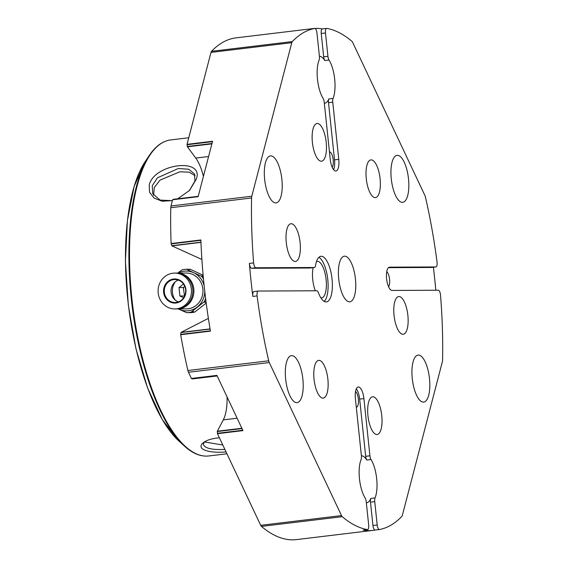 <?xml version="1.0" encoding="UTF-8"?>
<svg xmlns="http://www.w3.org/2000/svg" width="568" height="568" viewBox="0 0 568 568"><rect width="100%" height="100%" fill="white"/><g stroke="black" fill="none" stroke-linecap="round" stroke-linejoin="round"><path stroke-width="0.85" d="M178.416 301.899A11.488 10.7 89.7 0 1 171.046 291.029A11.488 10.7 89.7 0 1 178.316 280.102M173.524 279.03A12.063 11.232 89.7 0 1 185.076 295.843A12.063 11.232 89.7 0 1 165.742 298.172A12.063 11.232 89.7 0 1 173.524 279.03M173.787 279.598A11.488 10.7 -90.3 0 0 164.308 291.675A11.488 10.7 -90.3 0 0 175.043 302.495A11.488 10.7 -90.3 0 0 176.186 302.424A11.488 10.7 -90.3 0 0 185.672 290.347A11.488 10.7 -90.3 0 0 174.937 279.527A11.488 10.7 -90.3 0 0 173.787 279.598M174.703 273.094L176.094 273.087A17.92 16.692 89.7 0 1 192.836 289.971A17.92 16.692 89.7 0 1 178.047 308.814A17.92 16.692 89.7 0 1 176.25 308.928L174.859 308.928A17.92 16.692 89.7 0 1 158.089 291.086A17.92 16.692 89.7 0 1 174.703 273.094A17.92 16.692 89.7 0 1 191.444 289.978A17.92 16.692 89.7 0 1 176.655 308.822A17.92 16.692 89.7 0 1 174.859 308.928M310.263 267.989A4.594 1.661 -96.9 0 1 310.192 268.004A4.594 1.661 -96.9 0 1 310.121 268.011L251.56 268.274A4.594 1.661 -96.9 0 1 249.38 263.41A252.682 91.377 83.1 0 0 252.852 296.432A4.594 1.661 -96.9 0 1 253.939 291.561A4.594 1.661 -96.9 0 1 254.01 291.554L258.12 291.057M361.39 455.742A23.657 8.556 -96.9 0 1 366.772 460.03A4.594 1.661 -96.9 0 1 365.671 456.31L359.658 399.112L363.91 398.594A11.715 4.239 83.1 0 0 358.252 386.985A11.715 4.239 83.1 0 0 355.39 398.637L361.397 455.834A4.594 1.661 -96.9 0 1 361.085 459.562A23.657 8.556 -96.9 0 0 365.125 497.966A4.594 1.661 -96.9 0 1 366.218 501.686L368.675 525.024A4.594 1.661 -96.9 0 1 367.553 529.596A4.594 1.661 -96.9 0 1 367.368 529.589A252.682 91.377 -96.9 0 1 342.248 516.681A4.594 1.661 -96.9 0 1 341.496 515.588L269.275 362.54A4.594 1.661 -96.9 0 1 268.692 360.794A252.682 91.377 -96.9 0 1 257.105 295.914A4.594 1.661 -96.9 0 1 258.191 291.05A4.594 1.661 -96.9 0 1 258.262 291.043L316.823 290.781A4.594 1.661 -96.9 0 1 318.364 292.641A22.968 8.307 83.1 0 0 326.43 301.906A22.968 8.307 83.1 0 0 331.932 278.107A22.968 8.307 83.1 0 0 320.934 256.296A22.968 8.307 83.1 0 0 315.524 265.625A4.594 1.661 -96.9 0 1 314.445 267.493A4.594 1.661 -96.9 0 1 314.374 267.5L255.813 267.762A4.594 1.661 -96.9 0 1 253.633 262.899A252.682 91.377 -96.9 0 1 251.581 197.983A4.594 1.661 -96.9 0 1 251.794 196.237L291.789 42.678A4.594 1.661 -96.9 0 1 292.314 41.585A252.682 91.377 -96.9 0 1 314.7 28.457A4.594 1.661 -96.9 0 1 314.736 28.457A4.594 1.661 -96.9 0 1 316.958 33.008L319.415 56.346A4.594 1.661 -96.9 0 1 319.095 60.073A23.657 8.556 -96.9 0 0 323.135 98.477A4.594 1.661 -96.9 0 1 324.229 102.197L330.242 159.395A11.715 4.239 83.1 0 0 335.908 171.011A11.715 4.239 83.1 0 0 338.769 159.359L332.756 102.162A4.594 1.661 -96.9 0 1 333.068 98.427L328.815 98.938A23.657 8.556 -96.9 0 1 324.662 103.255A23.657 8.556 -96.9 0 1 324.342 103.277M318.904 257.325A22.968 8.307 -96.9 0 1 327.679 278.618A22.968 8.307 -96.9 0 1 324.207 301.395M320.863 297.831A18.375 6.646 83.1 0 0 321.353 297.873A18.375 6.646 83.1 0 0 321.63 297.859A18.375 6.646 83.1 0 0 326.025 278.817A18.375 6.646 83.1 0 0 317.235 261.372A18.375 6.646 83.1 0 0 316.497 261.578M313.124 267.649A18.375 6.646 83.1 0 0 315.311 290.788M251.794 196.237L170.996 205.964A4.594 1.661 83.1 0 0 170.776 207.718A252.682 91.377 -96.9 0 0 171.11 243.544L200.873 239.959A252.682 91.377 83.1 0 0 210.458 331.137L180.688 334.722A252.682 91.377 -96.9 0 0 187.887 370.521A4.594 1.661 83.1 0 0 188.477 372.267L269.275 362.54M171.11 243.544L171.948 245.88L200.973 242.38M170.996 205.964L172.608 199.758L198.125 196.684L212.56 141.269L187.042 144.343L187.426 146.821L211.885 143.874M173.623 199.283L172.608 199.758M173.609 199.283L198.218 196.322L173.609 199.283M203.408 176.414A36.068 13.043 83.1 0 0 195.761 158.074L187.426 146.821M187.042 144.343L210.991 52.412L291.789 42.678M292.314 41.585L211.516 51.319A4.594 1.661 83.1 0 0 210.991 52.412M211.516 51.319A252.682 91.377 -96.9 0 1 236.061 37.857L312.606 28.641A252.682 91.377 83.1 0 0 310.447 28.975A4.594 1.661 -96.9 0 1 310.483 28.968A4.594 1.661 -96.9 0 1 310.526 28.961M363.47 530.058A4.594 1.661 -96.9 0 1 363.3 530.107A4.594 1.661 -96.9 0 1 363.115 530.1A252.682 91.377 83.1 0 0 373.041 530.377L296.496 539.6A252.682 91.377 -96.9 0 1 261.45 526.408L342.248 516.681M341.496 515.588L260.698 525.322A4.594 1.661 83.1 0 0 261.45 526.408M260.698 525.322L217.459 433.689L242.969 430.615L216.905 375.384L191.395 378.458L192.502 378.92L217.175 375.952L192.474 378.92M241.861 428.258L217.317 431.211L217.459 433.689M217.317 431.211L223.281 419.894A36.068 13.043 83.1 0 0 227.094 396.961M191.395 378.458L188.477 372.267M208.378 318.385L181.043 332.386L180.688 334.722M201.896 259.484L171.948 245.88M326.6 28.4L322.354 28.911A4.594 1.661 -96.9 0 0 321.232 33.484L325.485 32.965A4.594 1.661 -96.9 0 1 326.6 28.4A4.594 1.661 -96.9 0 1 326.785 28.407A252.682 91.377 -96.9 0 1 351.904 41.315A4.594 1.661 -96.9 0 1 352.657 42.401L424.885 195.456A4.594 1.661 -96.9 0 1 425.467 197.202A252.682 91.377 -96.9 0 1 437.048 262.075A4.594 1.661 -96.9 0 1 435.961 266.946A4.594 1.661 -96.9 0 1 435.897 266.953L431.644 267.464A4.594 1.661 -96.9 0 0 431.708 267.457L435.961 266.946M389.286 267.201L389.634 267.159A11.715 4.239 83.1 0 0 389.456 267.166A11.715 4.239 83.1 0 0 386.623 279.065A11.715 4.239 83.1 0 0 392.083 290.44L438.34 290.234A4.594 1.661 -96.9 0 1 440.519 295.09A252.682 91.377 -96.9 0 1 442.579 360.013A4.594 1.661 -96.9 0 1 442.358 361.759L402.364 515.318A4.594 1.661 -96.9 0 1 401.839 516.411A252.682 91.377 -96.9 0 1 379.452 529.532A4.594 1.661 -96.9 0 1 379.417 529.539A4.594 1.661 -96.9 0 1 377.195 524.988L372.942 525.499L370.492 502.162A4.594 1.661 -96.9 0 1 370.805 498.434A23.657 8.556 -96.9 0 1 366.651 502.744A23.657 8.556 -96.9 0 1 366.332 502.765M322.439 28.904A252.682 91.377 83.1 0 0 312.606 28.641M329.035 60.03A4.594 1.661 -96.9 0 1 327.935 56.303L323.682 56.814A4.594 1.661 -96.9 0 0 324.782 60.542L329.035 60.03A23.657 8.556 -96.9 0 1 333.068 98.427M319.401 56.253A23.657 8.556 -96.9 0 1 324.782 60.542M333.586 169.669A11.715 4.239 83.1 0 0 334.516 159.871L328.503 102.673A4.594 1.661 -96.9 0 1 328.815 98.938M435.812 290.248A252.682 91.377 83.1 0 0 433.384 267.258M363.91 398.594L369.924 455.792L365.671 456.31M366.772 460.03L371.018 459.519A4.594 1.661 -96.9 0 1 369.924 455.792M371.018 459.519A23.657 8.556 -96.9 0 1 375.058 497.923L370.805 498.434M370.492 502.162L374.745 501.65A4.594 1.661 -96.9 0 1 375.058 497.923M374.745 501.65L377.195 524.988M389.634 267.159L435.897 266.953M325.485 32.965L327.935 56.303M318.982 360.368A18.992 6.866 83.1 0 0 318.698 360.382A18.992 6.866 83.1 0 0 314.147 380.063A18.992 6.866 83.1 0 0 323.235 398.097A18.992 6.866 83.1 0 0 327.828 378.813A18.992 6.866 83.1 0 0 318.982 360.368M367.879 406.241A18.992 6.866 -96.9 0 1 372.58 396.791A18.992 6.866 -96.9 0 1 381.675 414.825A18.992 6.866 -96.9 0 1 377.124 434.506A18.992 6.866 -96.9 0 1 369.974 425.453A18.992 6.866 -96.9 0 1 367.879 406.241M423.359 402.101A23.657 8.556 -96.9 0 1 412.332 379.119A23.657 8.556 -96.9 0 1 418.055 355.092A23.657 8.556 -96.9 0 1 429.38 377.564A23.657 8.556 -96.9 0 1 423.714 402.073A23.657 8.556 -96.9 0 1 423.359 402.101M298.179 233.129A18.992 6.866 83.1 0 0 290.923 223.735A18.992 6.866 83.1 0 0 286.371 243.409A18.992 6.866 83.1 0 0 295.459 261.443A18.992 6.866 83.1 0 0 298.179 233.129M326.273 151.755A18.992 6.866 83.1 0 0 324.179 132.543A18.992 6.866 83.1 0 0 317.029 123.49A18.992 6.866 83.1 0 0 312.485 143.164A18.992 6.866 83.1 0 0 321.573 161.198A18.992 6.866 83.1 0 0 326.273 151.755M275.736 202.925A23.657 8.556 -96.9 0 1 264.716 179.942A23.657 8.556 -96.9 0 1 270.439 155.916A23.657 8.556 -96.9 0 1 281.764 178.387A23.657 8.556 -96.9 0 1 276.098 202.897A23.657 8.556 -96.9 0 1 275.736 202.925M339.472 262.885A22.968 8.307 83.1 0 0 340.388 288.21A22.968 8.307 83.1 0 0 349.824 301.807A22.968 8.307 83.1 0 0 355.327 278A22.968 8.307 83.1 0 0 344.329 256.189A22.968 8.307 83.1 0 0 339.472 262.885M375.171 197.629A18.992 6.866 -96.9 0 1 366.325 179.183A18.992 6.866 -96.9 0 1 370.918 159.899A18.992 6.866 -96.9 0 1 380.006 177.933A18.992 6.866 -96.9 0 1 375.462 197.607A18.992 6.866 -96.9 0 1 375.171 197.629M402.364 202.35A23.657 8.556 -96.9 0 1 391.338 179.374A23.657 8.556 -96.9 0 1 397.06 155.348A23.657 8.556 -96.9 0 1 408.385 177.819A23.657 8.556 -96.9 0 1 402.726 202.329A23.657 8.556 -96.9 0 1 402.364 202.35M395.974 324.868A18.992 6.866 83.1 0 0 403.237 334.261A18.992 6.866 83.1 0 0 407.781 314.58A18.992 6.866 83.1 0 0 398.693 296.546A18.992 6.866 83.1 0 0 395.974 324.868M296.73 402.669A23.657 8.556 -96.9 0 1 285.711 379.687A23.657 8.556 -96.9 0 1 291.434 355.66A23.657 8.556 -96.9 0 1 302.758 378.132A23.657 8.556 -96.9 0 1 297.092 402.641A23.657 8.556 -96.9 0 1 296.73 402.669M373.041 530.377A252.682 91.377 83.1 0 0 375.185 530.05A4.594 1.661 -96.9 0 1 375.164 530.05A4.594 1.661 -96.9 0 1 372.942 525.499M332.209 167.304A8.137 2.946 83.1 0 0 332.99 158.287A8.137 2.946 83.1 0 0 329.447 151.805M388.462 267.656L431.644 267.464M388.562 286.726A8.137 2.946 83.1 0 0 389.527 278.959A8.137 2.946 83.1 0 0 386.751 271.646M359.658 399.112A11.715 4.239 83.1 0 0 356.313 388.839M356.292 407.213A8.137 2.946 83.1 0 0 356.37 407.206A8.137 2.946 83.1 0 0 358.451 400.255A8.137 2.946 83.1 0 0 355.54 391.459M321.232 33.484L323.682 56.814M183.741 287.202L183.414 288.544M175.327 300.167A14.931 13.909 89.7 0 1 175.249 281.856M189.946 269.26A21.691 20.199 89.7 0 1 190.081 269.26A21.691 20.199 89.7 0 1 190.216 269.26L203.131 275.231M206.212 303.106L194.718 312.08A21.691 20.199 89.7 0 1 190.273 312.634A21.691 20.199 89.7 0 1 190.138 312.634M194.718 312.08L192.765 312.088A21.691 20.199 89.7 0 1 188.32 312.641A21.691 20.199 89.7 0 1 188.242 312.641M188.015 312.641A21.691 20.199 -90.3 0 0 188.157 312.641L186.744 312.649A21.691 20.199 -90.3 0 1 186.609 312.649L178.274 308.914A19.894 18.531 -90.3 0 0 178.863 309.198A19.894 18.531 -90.3 0 0 197.281 306.976A19.894 18.531 -90.3 0 0 204.799 291.569M186.744 312.649A21.691 20.199 -90.3 0 0 191.189 312.095L204.125 301.856A21.691 20.199 -90.3 0 0 205.616 298.441M188.157 312.641A21.691 20.199 -90.3 0 0 192.602 312.088L191.189 312.095M192.765 312.088L193.475 311.463L192.602 312.088M188.043 269.267A21.691 20.199 89.7 0 1 188.129 269.267L189.087 269.686L188.264 269.267L190.216 269.26M204.16 285.775A19.894 18.531 -90.3 0 0 193.681 272.732L186.687 269.275L188.1 269.267A21.691 20.199 89.7 0 1 188.264 269.267M176.612 273.094A17.92 16.692 89.7 0 1 177.138 273.087L186.19 273.045A17.92 16.692 89.7 0 1 202.932 289.921A17.92 16.692 89.7 0 1 188.143 308.772A17.92 16.692 89.7 0 1 186.354 308.878L177.294 308.921A17.92 16.692 89.7 0 1 176.776 308.914M177.138 273.087A17.92 16.692 89.7 0 1 193.88 289.964A17.92 16.692 89.7 0 1 179.09 308.807A17.92 16.692 89.7 0 1 177.294 308.921M203.216 276.176L202.016 275.757L202.833 276.176L201.427 276.183L193.681 272.732A19.894 18.531 -90.3 0 0 178.132 273.08M203.266 276.687A21.691 20.199 -90.3 0 0 202.833 276.176M203.479 278.98A21.691 20.199 -90.3 0 0 201.427 276.183M190.081 269.26L188.129 269.267A21.691 20.199 -90.3 0 0 187.958 269.267A21.691 20.199 -90.3 0 0 187.823 269.267M186.687 269.275A21.691 20.199 -90.3 0 0 186.552 269.275A21.691 20.199 -90.3 0 0 182.108 269.828L177.67 273.08M204.125 301.856L205.531 301.849A21.691 20.199 -90.3 0 0 205.943 301.054M205.531 301.849L204.828 302.474L206.042 301.842M205.978 301.317A21.691 20.199 89.7 0 1 205.701 301.849M183.485 284.036L179.026 287.564L179.914 295.999L183.656 297.753M184.557 296.155L183.308 287.543L184.778 286.378M179.914 295.999L184.195 295.978M179.026 287.564L183.308 287.543M177.706 198.793L189.591 190.386L196.294 179.154C204.494 157.471 154.51 163.499 149.235 184.82L149.526 192.211L154.091 198.083L162.107 201.228L172.388 200.625M219.397 437.807L216.905 438.042C210.522 438.908 205.921 440.527 203.117 442.898C195.726 449.11 208.747 453.505 226.064 451.922M153.637 195.278L154.262 187.582L160.02 180.113L179.871 171.792L189.151 172.175L195.144 175.725M222.805 445.028L204.423 441.932M224.878 449.423C211.651 449.998 204.487 448.266 203.387 444.219L204.295 442.01M172.225 200.667L160.091 200.078L152.735 193.731L152.238 185.771L157.457 177.798L178.324 168.504L188.739 169.243L194.554 173.993L194.93 181.022L189.243 190.749M314.374 267.5L310.121 268.011M268.692 360.794L187.887 370.521M252.852 296.432L257.105 295.914M253.633 262.899L249.38 263.41M170.776 207.718L251.581 197.983M171.174 243.892L200.887 240.314M171.82 245.688L200.965 242.181M180.951 332.578L210.103 329.064M181.043 332.386L210.075 328.893M180.681 334.382L210.401 330.803M191.501 378.586L216.969 375.519M217.267 431.545L242.004 428.57M242.799 430.246L217.366 433.306M211.978 143.512L187.305 146.487M187.035 144.726L212.46 141.666M198.161 196.564L172.693 199.631M208.584 156.527L195.761 158.074M310.447 28.975L314.7 28.457M328.503 102.673L332.756 102.162M251.56 268.274L255.813 267.762M367.368 529.589L363.115 530.1M375.2 530.05L379.374 529.546M237.126 418.225L223.281 419.894M334.516 159.871L338.769 159.359M145.167 161.646L134.169 186.368L127.417 220.547L125.421 261.358L128.354 305.335L135.951 348.759L147.573 387.93L162.256 419.532L178.806 440.938A152.6 55.188 -96.9 0 1 128.446 305.328A152.6 55.188 -96.9 0 1 145.167 161.646L149.37 155.362A158.82 57.432 83.1 0 0 131.975 304.909A158.82 57.432 83.1 0 0 184.387 446.043C192.573 453.534 200.703 456.842 208.783 455.962A159.161 57.553 -96.9 0 1 143.42 361.759A159.161 57.553 -96.9 0 1 137.058 186.29A159.161 57.553 -96.9 0 1 170.712 139.934C162.661 140.999 155.547 146.139 149.37 155.362M314.445 267.493L310.192 268.004M310.483 28.968L314.736 28.457M253.939 291.561L258.191 291.05M367.553 529.596L363.3 530.107M375.164 530.05L379.417 529.539M190.273 312.634L188.32 312.641M187.958 269.267L186.552 269.275M188.761 137.754L170.712 139.934M226.937 453.775L208.783 455.962M178.806 440.938L184.387 446.043"/></g></svg>
